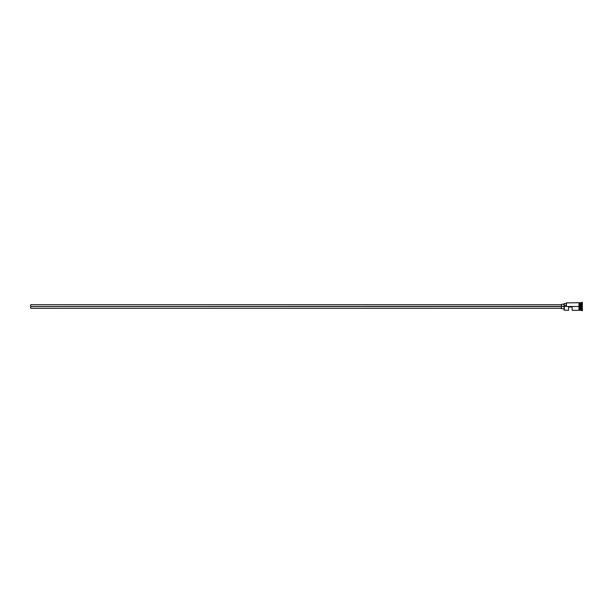 <?xml version="1.0" encoding="UTF-8"?>
<svg xmlns="http://www.w3.org/2000/svg" width="613" height="613" viewBox="0 0 613 613"><rect width="100%" height="100%" fill="white"/><g stroke="black" fill="none" stroke-linecap="round" stroke-linejoin="round"><path stroke-width="0.92" d="M564.297 306.5L564.121 310.101L564.121 306.385L30.65 306.5L30.65 308.278L30.65 306.5L561.454 306.5L561.454 308.722L561.454 306.5L564.121 306.5L564.121 305.289L566.343 305.289L564.121 305.289L564.121 303.565L564.297 310.278L564.297 306.5L578.971 306.5L564.297 306.5M582.35 310.722L580.396 310.193L580.396 306.5L580.304 310.278L580.304 302.722L580.48 310.193L580.572 302.722L580.572 310.278L580.572 306.5L581.461 306.5L581.461 310.278L581.461 306.5L580.572 306.5L580.572 302.722L581.461 302.722L581.461 306.5L581.461 302.722L581.906 302.278L581.906 306.5L581.461 306.5L581.906 306.5L581.906 310.722L581.906 306.5L582.35 306.5L581.906 306.5L581.906 302.278L582.35 302.278L582.35 310.722L582.35 302.278M568.565 310.278L568.565 307.036L572.128 307.036L572.128 310.278L572.128 307.036L568.565 307.036L568.565 310.278L564.121 310.101M579.415 310.278L580.304 310.278L580.304 306.5L578.971 306.5L578.971 310.324L579.415 310.324L579.415 302.676L578.971 302.676L578.971 306.5L580.304 306.5L580.304 302.722L579.415 302.722M566.343 306.385L566.527 302.722L566.343 306.385M579.415 310.247L579.415 302.676M578.971 302.676L578.971 310.247M561.454 304.278L561.454 306.5L561.454 304.278L564.121 304.278M30.65 304.722L30.65 306.5L30.65 304.722L561.454 304.722M561.454 308.278L30.65 308.278M564.121 308.722L561.454 308.722M578.971 310.278L572.128 310.278M578.971 302.722L566.343 302.899M564.121 303.565L566.343 303.565"/></g></svg>

